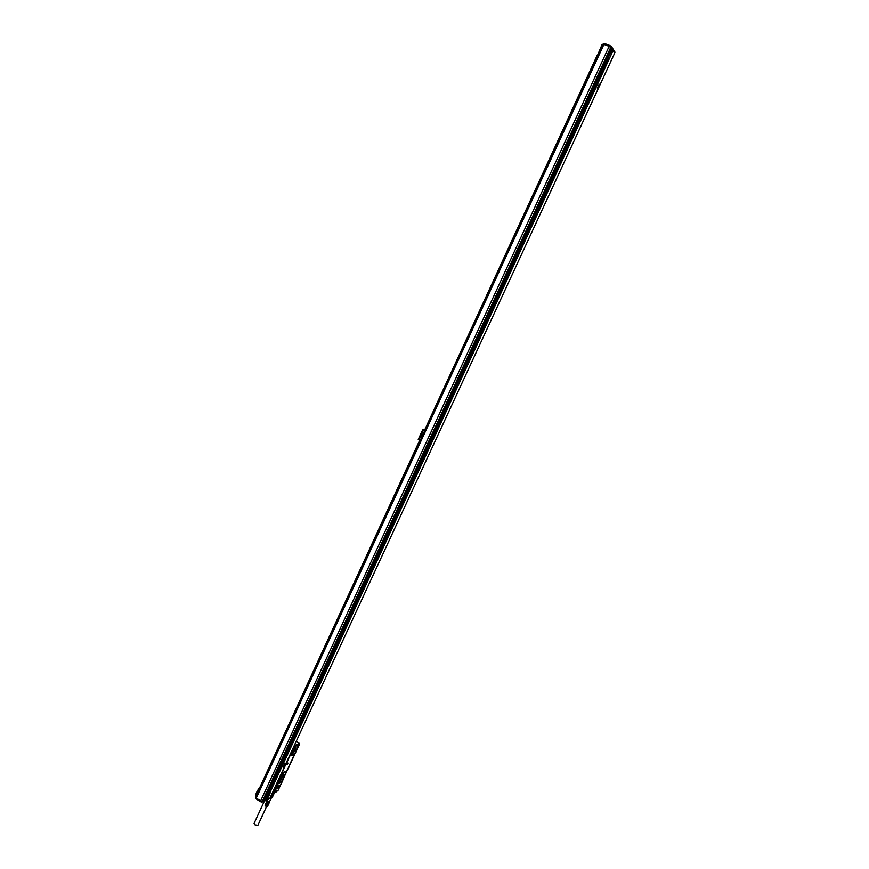 <?xml version="1.0" encoding="UTF-8"?>
<svg xmlns="http://www.w3.org/2000/svg" width="869" height="869" viewBox="0 0 869 869"><rect width="100%" height="100%" fill="white"/><g stroke="black" fill="none" stroke-linecap="round" stroke-linejoin="round"><path stroke-width="1.3" d="M286.737 764.199L287.302 764.448L287.965 763.112L286.813 764.025M277.081 782.741L294.124 747.166M294.135 747.134L295.232 745.222L299.566 743.495L298.903 744.918M277.102 782.687L277.689 783.088L276.722 784.359L277.635 782.991M277.146 784.283L282.077 782.067L283.891 777.57M299.24 744.766L283.935 777.473M294.374 747.003L290.485 755.639M298.371 744.994L294.395 746.471M287.813 762.971L286.683 763.938M286.227 771.227L282.653 772.519L281.274 774.246L278.069 782.448M286.531 771.422L294.645 753.912M294.83 753.673L286.542 771.574M276.972 784.349L281.893 782.143M290.8 755.769L294.026 754.433L295.384 752.739L298.425 745.026L295.417 746.232L293.646 748.35L290.8 755.769M283.055 779.374L286.292 771.27L282.957 772.715L281.578 774.442L278.319 781.492L278.319 782.6L281.686 781.101L283.055 779.374M293.429 747.394L294.863 745.819M293.787 746.916L294.526 745.711M276.57 784.12L277.32 782.926M281.784 782.426L278.199 790.182L274.897 791.702L275.907 789.519L274.159 789.91M277.146 786.564L280.068 785.239L277.146 786.564M276.82 787.26L279.742 785.934L276.82 787.26M276.494 787.966L279.416 786.63L276.494 787.966M276.168 788.661L279.09 787.325L276.168 788.661M295.503 748.937L295.634 747.307L292.408 752.25L292.418 753.955L294.548 751.37L295.808 747.297M295.634 749.013L294.548 751.37M283.337 775.213L283.468 773.627L280.209 778.591L280.22 780.264L282.392 777.636L283.642 773.616M283.468 775.289L282.392 777.636M276.244 784.696L273.257 790.986M276.657 784.501L273.322 791.029M275.549 792.485L278.308 790.084L274.713 791.974L275.43 789.736M292.114 753.879L294.417 751.283M279.916 780.188L282.262 777.549M273.3 793.56L278.026 790.453M294.406 748.394L295.33 747.459L295.764 748.166L295.069 747.72M292.103 753.065L292.462 753.629L293.918 752.152L295.764 748.166M279.916 779.395L280.296 779.928L281.762 778.418L283.598 774.453L283.142 773.79L282.219 774.724M293.918 752.152L292.788 751.435M283.598 774.453L282.914 774.018M281.762 778.418L280.633 777.69M277.33 783.773L277.548 783.186L277.189 783.686M269.477 801.642L268.325 801.837L267.38 800.707M269.401 802.13L267.402 806.443L266.566 806.497L268.673 801.946L269.52 801.729M266.566 806.497L268.673 801.946M266.457 806.465L268.554 801.913M266.338 806.432L268.445 801.881M266.218 806.389L268.325 801.837M266.099 806.334L268.206 801.783M265.99 806.28L268.097 801.729M265.881 806.226L267.978 801.674M265.773 806.16L267.88 801.609M265.121 805.183L267.109 800.86L267.771 801.544M271.117 798.274L272.171 797.644L274.267 793.125M266.946 806.497L268.945 802.185M266.837 806.486L268.836 802.174M266.718 806.465L268.717 802.141M266.587 806.432L268.586 802.12M266.457 806.399L268.456 802.076M266.327 806.356L268.325 802.033M266.196 806.302L268.195 801.978M266.077 806.247L268.076 801.924M265.947 806.182L267.945 801.859M265.827 806.117L267.826 801.794M265.708 806.041L267.706 801.729M267.326 801.414L265.414 805.889L267.598 801.652M265.501 805.889L267.5 801.576M265.414 805.813L267.402 801.49M265.295 805.726L267.25 801.337M267.109 801.109L265.121 805.422L267.098 806.53M265.197 805.574L267.196 801.261M265.154 805.498L267.152 801.185M265.121 805.411L267.087 801.044M265.11 805.335L267.087 800.979M265.11 805.259L267.087 800.914M267.533 806.323L269.542 802.011M267.478 806.378L269.509 802.054M267.413 806.432L269.455 802.098M267.337 806.475L269.336 802.163M267.25 806.497L269.249 802.174M267.163 806.508L269.162 802.185M267.055 806.508L269.053 802.185M265.132 799.447L265.327 799.371C268.01 797.155 269.444 794.701 269.651 791.996M266.555 806.562L257.919 825.224L255.03 824.855L254.052 823.432L264.339 801.185M266.631 799.578L269.966 798.068L614.622 53.248L613.003 50.717L270.085 792.267C270.237 793.81 269.292 795.874 267.228 798.437L266.718 798.883M266.696 799.589L267.228 798.437M597.807 89.235L597.307 88.16L599.273 84.184L597.351 88.182L597.991 89.051L599.751 85.26L599.306 84.195M283.218 767.327L284.967 763.536L283.251 767.164L284.467 766.654L285.988 763.34L284.967 763.536M285.934 763.134L285.01 763.569M270.085 792.267L269.488 791.985M611.809 50.109L612.373 51.858M269.955 792.083L608.952 59.309L270.02 792.202M608.767 59.385L608.409 58.875C610.788 56.431 611.83 53.628 611.537 50.456L611.863 48.979M608.246 59.309L269.477 792.028L608.333 59.157C610.864 56.55 611.982 53.563 611.667 50.185L611.993 49.196M611.374 50.228L611.928 49.022M611.57 50.109L612.058 49.229M612.134 49.403L612.004 50.185M612.265 49.62L612.417 51.314M612.808 50.456L612.406 51.836M269.966 798.068L614.6 53.259M269.792 798.144L262.395 801.305L610.668 47.665L611.874 48.946L267.793 793.321C265.718 795.895 264.763 797.959 264.936 799.513L264.491 800.621L264.98 799.589M266.327 799.773L266.674 799.002L266.327 799.773M264.926 799.491L265.479 799.719L264.773 800.49L265.208 799.73M264.936 799.513L263.133 801.261L611.255 47.98M610.874 47.741L263.133 801.261M269.89 792.05L608.669 59.407M269.77 792.007L608.517 59.418M269.705 791.996L608.441 59.407M269.564 792.007L608.311 59.353M607.942 58.657L268.706 792.452L607.876 58.603M607.844 58.18L611.428 50.869M607.909 57.723L267.956 793.147L607.855 57.647M612.211 50.424L612.471 49.87M612.287 50.576L612.558 50M612.319 50.684L612.602 50.076M612.373 50.902L612.688 50.217M612.395 51.043L612.743 50.293M612.417 51.488L612.873 50.5M611.874 50.13L612.2 49.446M612.069 50.239L612.33 49.652M612.167 50.337L612.417 49.794M608.713 59.374L609.093 58.56M611.7 52.933L612.2 51.847M420.27 440.333L419.705 440.257L259.885 787.325L419.705 440.257M597.416 55.334L424.8 429.688L597.188 55.334L597.753 55.453M268.423 792.854L267.207 795.461M607.942 57.289L610.179 51.445M265.251 797.427L267.945 793.147M610.755 47.328L262.362 801.316L260.646 800.903L609.136 46.361L611.103 47.882M268.271 792.756L607.898 58.245M607.92 58.516L268.347 792.756M268.955 792.224L608.028 58.973M608.104 59.135L269.021 792.235M265.219 799.219L265.436 799.143C268.184 796.754 269.499 794.396 269.379 792.061M598.013 87.258L598.893 86.965L598.73 85.629M597.981 87.096L598.632 85.683M284.445 764.839L283.902 766.154M607.898 57.908L610.559 50.945M614.394 52.879L610.766 47.35M255.844 797.079L256.29 798.068L603.912 44.428L602.934 44.428M597.959 55.019L602.206 44.743M598.513 53.824L602.413 45.351M597.687 54.921L601.902 44.906M255.899 796.764L255.682 796.623C255.649 794.266 257.028 791.268 259.82 787.64L259.929 787.357M256.127 796.276L259.483 788.987M420.39 440.083L418.217 439.508L422.692 429.797L424.974 430.144M418.337 439.616L422.692 429.797M422.823 429.894L424.854 430.394M268.467 792.647L265.012 798.122M609.136 46.361L603.912 44.428M260.646 800.903L256.29 798.068M598.035 87.106L598.687 85.694M283.881 766.067L285.162 765.002M283.924 766.089L284.489 764.861M609.017 46.318L609.636 45.427L610.874 46.187L610.635 47.198M610.766 46.111L611.602 46.796L611.287 47.665M614.644 51.575L614.687 52.987M603.51 43.569L602.673 44.515M418.858 439.888L423.344 430.166M420.835 436.347L422.019 433.794L420.835 436.347M261.83 801.968L262.938 801.435M261.558 801.935L262.21 801.359M269.662 798.665L262.72 801.913L269.868 798.198M255.595 797.753L255.812 796.71M255.649 796.362C255.562 794.027 256.942 791.051 259.798 787.412M421.324 434.326L420.77 435.423M603.129 44.232L604.335 43.961L611.537 47.111L614.937 52.444M256.159 798.915L255.725 797.525M296.21 741.398L299.566 743.495L296.22 741.366M277.537 784.349L274.93 789.964M278.308 789.932L281.893 782.328M293.863 747.09L294.613 745.678L293.896 746.395M276.624 784.294L277.407 782.882L276.668 783.621M273.811 792.463L274.561 791.626M273.398 793.343L274.43 791.822M294.873 745.928L294.091 747.101L294.873 745.928M262.72 801.913L260.559 800.849M603.097 44.232L604.628 43.58L609.549 45.405L604.628 43.58L604.096 44.493M261.504 801.891L256.442 798.166M255.714 797.492L256.246 798.969L260.276 801.555M604.096 43.624L604.639 43.58M267.88 799.523L267.283 800.805M274.973 789.954L269.499 801.783M255.692 797.21L602.901 44.297M611.526 46.578L610.874 46.187M614.97 52.097L611.602 46.796M609.549 45.405L610.929 46.329M260.363 801.642L261.623 801.968M260.276 801.587L256.246 798.969"/></g></svg>
